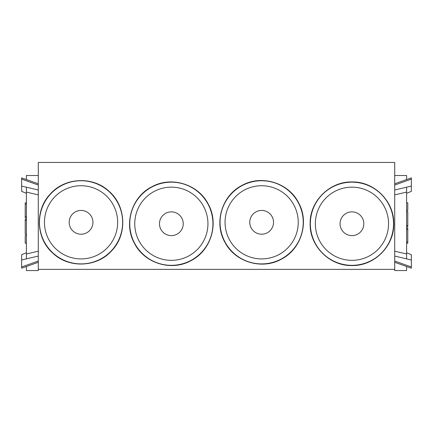 <?xml version="1.0" encoding="UTF-8"?>
<svg xmlns="http://www.w3.org/2000/svg" width="433" height="433" viewBox="0 0 433 433"><rect width="100%" height="100%" fill="white"/><g stroke="black" fill="none" stroke-linecap="round" stroke-linejoin="round"><path stroke-width="0.65" d="M406.598 179.554L406.598 175.511L394.717 175.511L394.717 183.781L394.717 162.44L38.283 162.44L38.283 183.781L38.283 175.511L26.402 175.511L26.402 179.554M26.402 266.517L26.402 270.56L38.283 270.56L38.283 262.29L38.283 269.369L394.717 269.369L394.717 262.29L394.717 270.56L406.598 270.56L406.598 266.517M152.037 186.921A41.584 41.584 0 0 1 212.901 225.436A41.584 41.584 0 0 1 149.114 258.885A41.584 41.584 0 0 1 152.037 186.921M165.834 213.225A11.88 11.88 0 0 1 183.224 224.229A11.88 11.88 0 0 1 165 233.788A11.88 11.88 0 0 1 165.834 213.225M154.359 191.337A36.594 36.594 0 0 1 207.916 225.236A36.594 36.594 0 0 1 151.783 254.669A36.594 36.594 0 0 1 154.359 191.337M351.942 182.163A41.584 41.584 0 0 1 387.957 244.537A41.584 41.584 0 0 1 315.933 244.537A41.584 41.584 0 0 1 351.942 182.163M351.942 211.867A11.88 11.88 0 0 1 362.232 229.69A11.88 11.88 0 0 1 341.653 229.69A11.88 11.88 0 0 1 351.942 211.867M351.942 187.153A36.594 36.594 0 0 1 383.638 242.047A36.594 36.594 0 0 1 320.252 242.047A36.594 36.594 0 0 1 351.942 187.153M50.369 194.26A41.584 41.584 0 0 1 120.704 209.778A41.584 41.584 0 0 1 72.094 262.928A41.584 41.584 0 0 1 50.369 194.26M72.289 214.303A11.88 11.88 0 0 1 92.386 218.741A11.88 11.88 0 0 1 78.497 233.923A11.88 11.88 0 0 1 72.289 214.303M54.055 197.627A36.594 36.594 0 0 1 115.947 211.282A36.594 36.594 0 0 1 73.172 258.057A36.594 36.594 0 0 1 54.055 197.627M241.955 185.697A41.584 41.584 0 0 1 303.214 223.58A41.584 41.584 0 0 1 239.779 257.689A41.584 41.584 0 0 1 241.955 185.697M256.022 211.856A11.88 11.88 0 0 1 273.526 222.681A11.88 11.88 0 0 1 255.4 232.429A11.88 11.88 0 0 1 256.022 211.856M244.315 190.092A36.594 36.594 0 0 1 298.223 223.428A36.594 36.594 0 0 1 242.404 253.446A36.594 36.594 0 0 1 244.315 190.092M26.402 219.25L25.217 219.25L25.217 234.394L26.402 234.394M26.402 202.839L25.217 202.839L25.217 217.983L26.402 217.983M26.402 235.655L25.217 235.655L25.217 243.232L26.402 243.232M26.402 193.334L21.65 191.343L21.65 186.082L26.402 187.202L26.402 258.864L21.65 259.984L21.65 254.728L26.402 252.737M38.283 194.888L38.283 190.006L26.402 187.202L26.402 192.09L38.283 194.888L38.283 251.183L26.402 253.982M21.65 268.206L21.65 266.955L21.65 268.206L38.283 262.29L38.283 256.065L26.402 258.864L38.283 256.065L38.283 251.183M21.65 259.984L21.65 266.955L38.283 261.039M21.65 177.866L38.283 183.781L38.283 185.032L21.65 179.116L21.65 177.866L21.65 186.082L26.402 187.202M38.283 185.032L38.283 190.006M406.598 226.822L407.783 226.822L407.783 211.672L406.598 211.672M406.598 243.232L407.783 243.232L407.783 228.083L406.598 228.083M406.598 210.411L407.783 210.411L407.783 202.839L406.598 202.839M406.598 252.737L411.35 254.728L411.35 259.984L406.598 258.864L406.598 187.202L411.35 186.082L411.35 191.343L406.598 193.334M394.717 251.183L394.717 256.065L406.598 258.864L406.598 253.982L394.717 251.183L394.717 194.888L406.598 192.09M411.35 177.866L411.35 179.116L411.35 177.866L394.717 183.781L394.717 190.006L406.598 187.202L394.717 190.006L394.717 194.888M411.35 186.082L411.35 179.116L394.717 185.032M411.35 268.206L394.717 262.29L394.717 261.039L411.35 266.955L411.35 268.206L411.35 259.984L406.598 258.864M394.717 261.039L394.717 256.065M26.402 220.511L25.217 220.511M26.402 204.1L25.217 204.1M26.402 216.722L25.217 216.722M406.598 225.561L407.783 225.561M406.598 241.971L407.783 241.971M406.598 229.344L407.783 229.344M151.94 186.731C171.446 175.847 198.509 184.29 208.365 204.338C219.25 223.839 210.806 250.907 190.764 260.763C171.257 271.648 144.194 263.204 134.338 243.157C123.454 223.65 131.897 196.593 151.94 186.731M351.942 181.952C374.274 181.373 394.322 201.421 393.743 223.747C394.322 246.074 374.274 266.122 351.942 265.543C329.616 266.122 309.568 246.074 310.147 223.747C309.568 201.415 329.616 181.373 351.942 181.952M50.212 194.114C64.853 177.243 93.176 175.982 109.262 191.478C126.133 206.119 127.394 234.442 111.898 250.528C97.257 267.399 68.934 268.66 52.848 253.164C35.977 238.518 34.716 210.205 50.212 194.114M241.852 185.508C261.245 174.423 288.394 182.585 298.461 202.525C309.546 221.918 301.384 249.067 281.445 259.134C262.052 270.219 234.903 262.057 224.835 242.117C213.75 222.724 221.912 195.581 241.852 185.508M38.283 256.065L26.402 258.864M394.717 190.006L406.598 187.202"/></g></svg>
